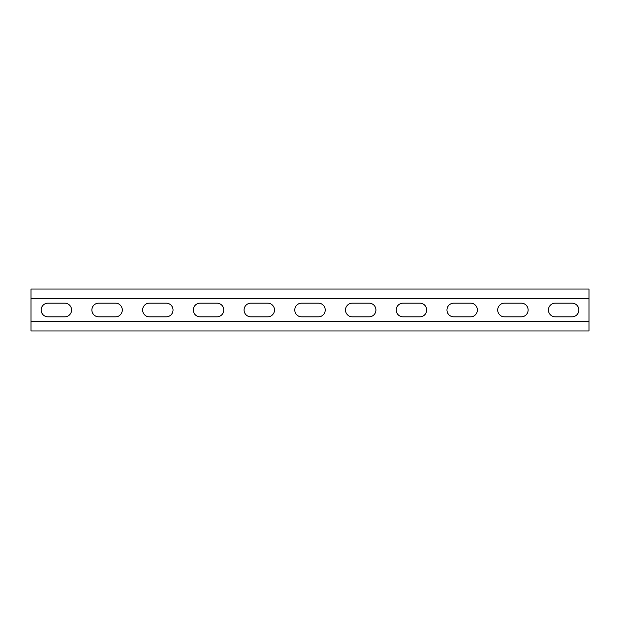 <?xml version="1.0" encoding="UTF-8"?>
<svg xmlns="http://www.w3.org/2000/svg" width="620" height="620" viewBox="0 0 620 620"><rect width="100%" height="100%" fill="white"/><g stroke="black" fill="none" stroke-linecap="round" stroke-linejoin="round"><path stroke-width="0.93" d="M589 321.315L31 321.315L31 330.948L589 330.948L589 298.685L31 298.685L31 289.052L589 289.052L589 298.685M31 321.315L31 298.685M555.264 316.851A6.851 6.851 0 0 1 548.421 310A6.851 6.851 0 0 1 555.264 303.149L572.004 303.149A6.851 6.851 0 0 1 578.855 310A6.851 6.851 0 0 1 572.004 316.851L555.264 316.851M453.809 316.851A6.851 6.851 0 0 1 446.966 310A6.851 6.851 0 0 1 453.809 303.149L470.549 303.149A6.851 6.851 0 0 1 477.4 310A6.851 6.851 0 0 1 470.549 316.851L453.809 316.851M352.354 316.851A6.851 6.851 0 0 1 345.51 310A6.851 6.851 0 0 1 352.354 303.149L369.094 303.149A6.851 6.851 0 0 1 375.945 310A6.851 6.851 0 0 1 369.094 316.851L352.354 316.851M250.906 316.851A6.851 6.851 0 0 1 244.055 310A6.851 6.851 0 0 1 250.906 303.149L267.646 303.149A6.851 6.851 0 0 1 274.49 310A6.851 6.851 0 0 1 267.646 316.851L250.906 316.851M149.451 316.851A6.851 6.851 0 0 1 142.6 310A6.851 6.851 0 0 1 149.451 303.149L166.191 303.149A6.851 6.851 0 0 1 173.034 310A6.851 6.851 0 0 1 166.191 316.851L149.451 316.851M47.996 316.851A6.851 6.851 0 0 1 41.145 310A6.851 6.851 0 0 1 47.996 303.149L64.736 303.149A6.851 6.851 0 0 1 71.579 310A6.851 6.851 0 0 1 64.736 316.851L47.996 316.851M98.719 316.851A6.851 6.851 0 0 1 91.876 310A6.851 6.851 0 0 1 98.719 303.149L115.459 303.149A6.851 6.851 0 0 1 122.311 310A6.851 6.851 0 0 1 115.459 316.851L98.719 316.851M200.175 316.851A6.851 6.851 0 0 1 193.324 310A6.851 6.851 0 0 1 200.175 303.149L216.915 303.149A6.851 6.851 0 0 1 223.766 310A6.851 6.851 0 0 1 216.915 316.851L200.175 316.851M301.63 316.851A6.851 6.851 0 0 1 294.779 310A6.851 6.851 0 0 1 301.63 303.149L318.37 303.149A6.851 6.851 0 0 1 325.221 310A6.851 6.851 0 0 1 318.37 316.851L301.63 316.851M403.085 316.851A6.851 6.851 0 0 1 396.234 310A6.851 6.851 0 0 1 403.085 303.149L419.825 303.149A6.851 6.851 0 0 1 426.676 310A6.851 6.851 0 0 1 419.825 316.851L403.085 316.851M504.541 316.851A6.851 6.851 0 0 1 497.689 310A6.851 6.851 0 0 1 504.541 303.149L521.281 303.149A6.851 6.851 0 0 1 528.124 310A6.851 6.851 0 0 1 521.281 316.851L504.541 316.851"/></g></svg>

